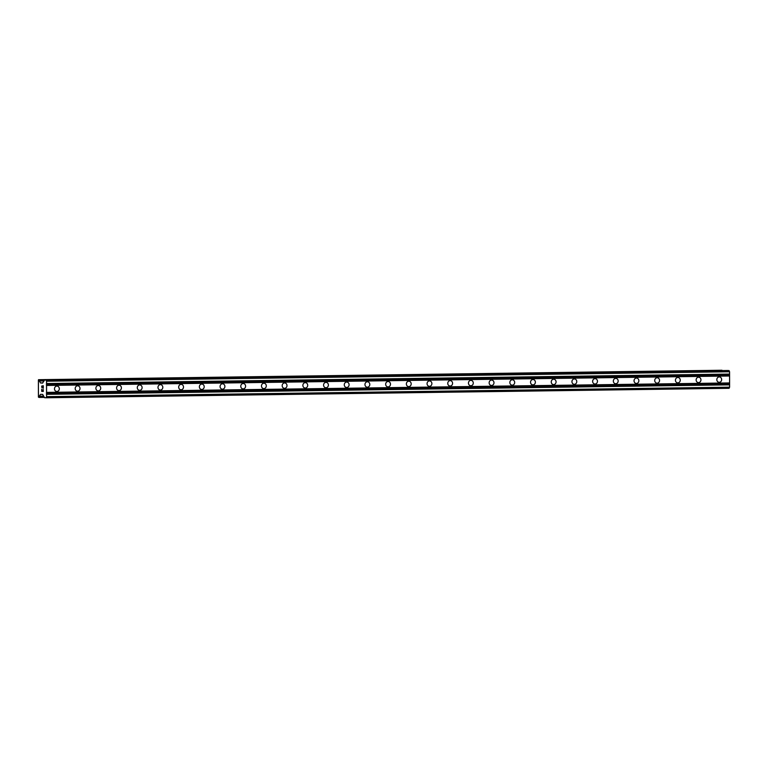 <?xml version="1.0" encoding="UTF-8"?>
<svg xmlns="http://www.w3.org/2000/svg" width="768" height="768" viewBox="0 0 768 768"><rect width="100%" height="100%" fill="white"/><g stroke="black" fill="none" stroke-linecap="round" stroke-linejoin="round"><path stroke-width="1.15" d="M719.242 382.31A2.698 2.41 -87.3 0 1 719.232 376.915A2.698 2.41 -87.3 0 1 719.242 382.31M698.544 382.598A2.698 2.41 -87.3 0 1 698.534 377.203A2.698 2.41 -87.3 0 1 698.544 382.598M677.846 382.886A2.698 2.41 -87.3 0 1 677.837 377.482A2.698 2.41 -87.3 0 1 677.846 382.886M657.149 383.174A2.698 2.41 -87.3 0 1 657.139 377.77A2.698 2.41 -87.3 0 1 657.149 383.174M636.451 383.453A2.698 2.41 -87.3 0 1 636.442 378.058A2.698 2.41 -87.3 0 1 636.451 383.453M615.754 383.741A2.698 2.41 -87.3 0 1 615.744 378.346A2.698 2.41 -87.3 0 1 615.754 383.741M595.056 384.029A2.698 2.41 -87.3 0 1 595.046 378.634A2.698 2.41 -87.3 0 1 595.056 384.029M574.358 384.317A2.698 2.41 -87.3 0 1 574.349 378.922A2.698 2.41 -87.3 0 1 574.358 384.317M553.661 384.605A2.698 2.41 -87.3 0 1 553.651 379.21A2.698 2.41 -87.3 0 1 553.661 384.605M532.963 384.893A2.698 2.41 -87.3 0 1 532.954 379.488A2.698 2.41 -87.3 0 1 532.963 384.893M512.266 385.181A2.698 2.41 -87.3 0 1 512.256 379.776A2.698 2.41 -87.3 0 1 512.266 385.181M491.568 385.469A2.698 2.41 -87.3 0 1 491.558 380.064A2.698 2.41 -87.3 0 1 491.568 385.469M470.87 385.747A2.698 2.41 -87.3 0 1 470.861 380.352A2.698 2.41 -87.3 0 1 470.87 385.747M450.173 386.035A2.698 2.41 -87.3 0 1 450.163 380.64A2.698 2.41 -87.3 0 1 450.173 386.035M429.475 386.323A2.698 2.41 -87.3 0 1 429.466 380.928A2.698 2.41 -87.3 0 1 429.475 386.323M408.778 386.611A2.698 2.41 -87.3 0 1 408.768 381.216A2.698 2.41 -87.3 0 1 408.778 386.611M388.08 386.899A2.698 2.41 -87.3 0 1 388.07 381.504A2.698 2.41 -87.3 0 1 388.08 386.899M367.382 387.187A2.698 2.41 -87.3 0 1 367.373 381.782A2.698 2.41 -87.3 0 1 367.382 387.187M346.685 387.475A2.698 2.41 -87.3 0 1 346.675 382.07A2.698 2.41 -87.3 0 1 346.685 387.475M325.987 387.754A2.698 2.41 -87.3 0 1 325.978 382.358A2.698 2.41 -87.3 0 1 325.987 387.754M305.29 388.042A2.698 2.41 -87.3 0 1 305.28 382.646A2.698 2.41 -87.3 0 1 305.29 388.042M284.592 388.33A2.698 2.41 -87.3 0 1 284.582 382.934A2.698 2.41 -87.3 0 1 284.592 388.33M263.885 388.618A2.698 2.41 -87.3 0 1 263.885 383.222A2.698 2.41 -87.3 0 1 263.885 388.618M243.187 388.906A2.698 2.41 -87.3 0 1 243.178 383.51A2.698 2.41 -87.3 0 1 243.187 388.906M222.49 389.194A2.698 2.41 -87.3 0 1 222.48 383.798A2.698 2.41 -87.3 0 1 222.49 389.194M201.792 389.482A2.698 2.41 -87.3 0 1 201.782 384.077A2.698 2.41 -87.3 0 1 201.792 389.482M181.094 389.77A2.698 2.41 -87.3 0 1 181.085 384.365A2.698 2.41 -87.3 0 1 181.094 389.77M160.397 390.048A2.698 2.41 -87.3 0 1 160.387 384.653A2.698 2.41 -87.3 0 1 160.397 390.048M139.699 390.336A2.698 2.41 -87.3 0 1 139.69 384.941A2.698 2.41 -87.3 0 1 139.699 390.336M119.002 390.624A2.698 2.41 -87.3 0 1 118.992 385.229A2.698 2.41 -87.3 0 1 119.002 390.624M98.304 390.912A2.698 2.41 -87.3 0 1 98.294 385.517A2.698 2.41 -87.3 0 1 98.304 390.912M77.606 391.2A2.698 2.41 -87.3 0 1 77.597 385.805A2.698 2.41 -87.3 0 1 77.606 391.2M56.909 391.488A2.698 2.41 -87.3 0 1 56.899 386.083A2.698 2.41 -87.3 0 1 56.909 391.488M41.693 389.309L41.702 391.373L41.693 389.299L41.798 391.142L42.442 391.171L42.442 390.173L42.442 391.171M42.442 390.173L42.547 391.171L43.19 391.21L43.181 389.376L43.19 391.21M43.181 389.376L43.296 391.45L41.693 391.373L43.296 391.45M42.096 387.898L42 386.064M41.693 387.187L41.683 386.496L41.693 387.187M42 385.814L43.181 387.658L43.277 385.709L43.286 388.166L42.144 386.064L43.286 388.157M43.181 385.709L43.181 387.658M43.853 381.274L44.525 379.968L46.022 380.035L46.541 381.216L46.57 396.643L46.051 397.776L44.554 397.709L42.662 394.416L40.55 394.32L39.245 396.326L43.517 396.269M727.546 370.502L44.525 379.968L727.555 370.502L729.053 370.579L729.571 371.76L729.6 387.178L729.082 388.31L46.051 397.776M39.456 381.072L40.531 382.982L42.643 383.078L43.709 381.264M39.245 396.326L38.976 397.44L38.429 397.114L38.4 379.987L38.938 379.709L39.302 381.062M38.976 397.44L44.342 397.373L38.976 397.44M39.072 380.026L721.968 370.243L38.534 379.69M46.55 385.459L729.581 375.994M46.56 392.4L729.59 382.934M46.378 385.066L729.408 375.6M46.378 383.914L729.408 374.448M46.55 383.53L729.581 374.074M46.541 381.216L729.571 371.76M46.022 380.035L729.053 370.579M46.57 396.643L729.6 387.178M46.57 394.33L729.6 384.864M46.397 393.936L729.427 384.47M46.387 392.774L729.418 383.318M40.531 382.982L42.749 382.954M40.454 382.906L42.778 382.877M44.006 380.947L39.619 381.014L43.997 380.957M39.216 380.851L44.083 380.784M39.072 380.112L44.429 380.035M38.938 379.709L721.968 370.243M39.101 397.142L44.208 397.075M39.101 397.056L44.17 396.979M39.648 396.192L43.459 396.144M40.474 394.378L41.597 394.368M39.542 380.947L44.035 380.89M39.581 396.259L43.488 396.202"/></g></svg>
